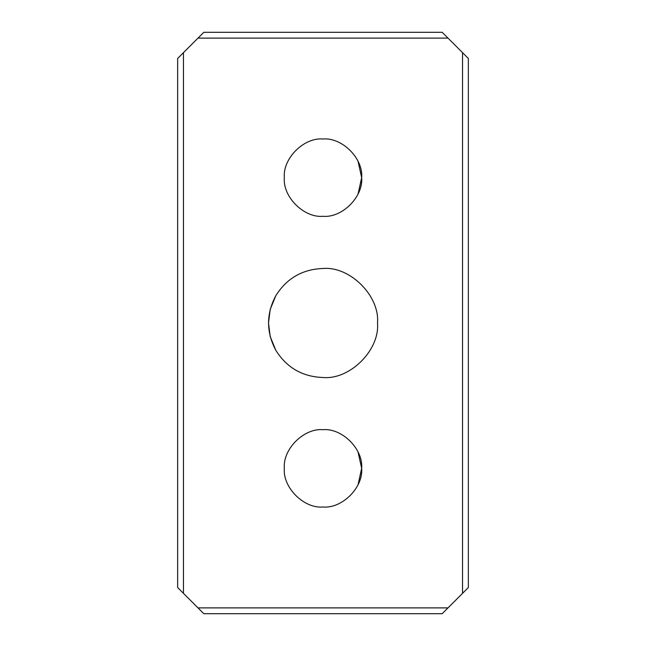 <?xml version="1.0" encoding="UTF-8"?>
<svg xmlns="http://www.w3.org/2000/svg" width="646" height="646" viewBox="0 0 646 646"><rect width="100%" height="100%" fill="white"/><g stroke="black" fill="none" stroke-linecap="round" stroke-linejoin="round"><path stroke-width="0.97" d="M323 429.687C303.87 427.959 282.609 449.22 284.337 468.35C282.609 487.48 303.87 508.741 323 507.013C342.13 508.741 363.391 487.48 361.663 468.35C363.391 449.22 342.13 427.959 323 429.687C342.13 427.959 363.391 449.22 361.663 468.35C363.391 487.48 342.13 508.741 323 507.013C303.87 508.741 282.609 487.48 284.337 468.35C282.609 449.22 303.87 427.959 323 429.687M358.062 161.355L361.663 177.65L358.062 193.945L361.663 177.65L358.062 161.355M323 216.313C342.13 218.041 363.391 196.78 361.663 177.65C363.391 158.52 342.13 137.259 323 138.987C303.87 137.259 282.609 158.52 284.337 177.65C282.609 196.78 303.87 218.041 323 216.313C303.87 218.041 282.609 196.78 284.337 177.65C282.609 158.52 303.87 137.259 323 138.987C342.13 137.259 363.391 158.52 361.663 177.65C363.391 196.78 342.13 218.041 323 216.313M323 377.506C349.97 379.945 379.945 349.97 377.506 323C379.945 296.03 349.97 266.055 323 268.494C302.449 269.229 286.711 278.313 275.794 295.747L270.222 309.386L268.494 323L270.222 336.614L275.794 350.253C286.711 367.687 302.449 376.771 323 377.506C302.449 376.771 286.711 367.687 275.794 350.253L270.222 336.614L268.494 323L270.222 309.386L275.794 295.747C266.16 313.916 266.16 332.084 275.794 350.253C266.16 332.084 266.16 313.916 275.794 295.747C286.711 278.313 302.449 269.229 323 268.494C349.97 266.055 379.945 296.03 377.506 323C379.945 349.97 349.97 379.945 323 377.506M183.464 52.649L177.65 58.463L177.65 587.537L183.464 593.351L183.464 52.649L197.999 38.114L448.001 38.114L462.536 52.649L462.536 593.351L448.001 607.886L197.999 607.886L177.65 587.537L177.65 58.463L183.464 52.649L183.464 593.351L203.813 613.7L197.999 607.886L448.001 607.886L442.187 613.7L468.35 587.537L462.536 593.351L462.536 52.649L468.35 58.463L442.187 32.3L448.001 38.114L197.999 38.114L203.813 32.3L183.464 52.649M203.813 613.7L442.187 613.7L203.813 613.7M468.35 587.537L468.35 58.463L468.35 587.537M442.187 32.3L203.813 32.3L442.187 32.3M358.062 484.645L361.663 468.35L358.062 452.055L361.663 468.35L358.062 484.645"/></g></svg>
